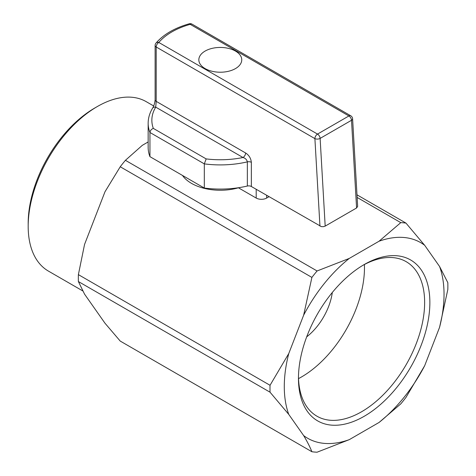 <?xml version="1.0" encoding="UTF-8"?>
<svg xmlns="http://www.w3.org/2000/svg" width="476" height="476" viewBox="0 0 476 476"><rect width="100%" height="100%" fill="white"/><g stroke="black" fill="none" stroke-linecap="round" stroke-linejoin="round"><path stroke-width="0.71" d="M149.946 156.652A72.138 41.65 180 0 1 148.155 147.429L148.155 123.26A72.138 41.65 180 0 0 149.946 132.489C150.208 130.579 151.332 129.216 153.326 128.395L206.162 158.907L204.311 163.875L204.311 188.044L149.946 156.652L149.946 132.489L204.311 163.875A72.138 41.65 180 0 0 247.347 161.87L247.347 186.033A3.701 2.136 180 0 1 251.352 186.503L251.352 162.34C250.9 158.276 248.99 155.158 245.616 152.986A3.701 2.136 -60 0 1 242.998 157.514C245.396 158.21 246.848 159.662 247.347 161.87A3.701 2.136 180 0 1 251.352 162.34M325.185 226.112L320.122 138.403L351.514 120.279A3.701 1.981 -3.3 0 0 352.597 118.768L357.654 206.405L356.578 207.988L325.185 226.112L323.394 226.683L321.348 226.618L251.352 186.503M247.347 186.033A72.138 41.65 180 0 1 204.311 188.044M205.12 51.069A21.456 12.388 180 0 1 228.504 48.385A21.456 12.388 180 0 1 241.749 59.833A21.456 12.388 180 0 1 220.293 72.221A21.456 12.388 180 0 1 198.837 59.833A21.456 12.388 180 0 1 205.12 51.069M148.155 123.26C148.179 118.036 149.648 113.026 152.57 108.225A3.701 2.85 31.4 0 1 155.729 107.13L156.199 101.364A3.701 2.136 180 0 1 155.116 99.865M153.683 105.969L146.251 101.68A97.818 56.471 120 0 0 97.342 106.529L94.73 108.034A94.117 54.341 120 0 0 94.73 108.04A94.117 54.341 120 0 0 28.179 223.303L28.179 226.326A97.818 56.471 120 0 0 48.439 271.106L82.806 290.949M148.155 141.955L142.312 145.329L125.42 160.311A125.777 72.62 120 0 0 120.238 166.761L104.994 191.751L84.561 244.408L78.385 274.628L270.041 385.286A125.777 72.62 120 0 0 270.041 392.194L288.753 414.388L303.652 435.582A112.967 65.218 120 0 0 349.265 439.657L379.063 422.456A112.967 65.218 120 0 0 424.675 365.711L439.574 327.31A112.967 65.218 120 0 0 439.574 266.495L424.675 245.295A112.967 65.218 120 0 0 379.063 241.219L349.265 258.426A112.967 65.218 120 0 0 303.652 315.166L288.753 353.567A112.967 65.218 120 0 0 288.753 414.388M78.385 274.628A125.777 72.62 120 0 0 78.385 281.542L270.041 392.194M125.42 160.311L317.075 270.969A125.777 72.62 120 0 0 311.899 277.413L303.652 315.166M120.238 166.761L311.899 277.413M356.988 194.821L405.968 223.101A125.777 72.62 120 0 0 400.786 222.637L379.063 241.219M357.137 197.439L400.786 222.637M439.574 327.31L447.821 289.551A125.777 72.62 120 0 0 447.821 282.643L439.574 266.495M379.063 422.456L400.786 403.874A125.777 72.62 120 0 0 405.968 397.424L424.675 365.711M78.385 281.542L84.561 294.162L104.994 323.228L120.238 341.084L311.899 451.736A125.777 72.62 120 0 0 317.075 452.2L349.265 439.657M364.164 264.573L364.164 264.573A92.915 53.645 120 0 0 298.458 378.372A92.915 53.645 120 0 0 364.164 416.31A92.915 53.645 120 0 0 429.864 302.504A92.915 53.645 120 0 0 364.164 264.573L364.164 264.573M349.265 258.426L317.075 270.969M288.753 353.567L270.041 385.286M424.675 245.295L405.968 223.101M303.652 435.582C307.198 441.508 309.947 446.893 311.899 451.736M182.469 175.43A40.692 23.497 -0 0 0 238.416 187.794L256.195 198.058A7.396 4.272 -0 0 0 266.655 198.058L269.011 196.701M332.319 292.46A44.393 25.633 -60 0 1 306.693 336.853M298.523 378.616A89.22 51.509 120 0 0 364.408 264.507M298.476 376.837A89.22 51.509 120 0 0 316.939 416.197A89.22 51.509 120 0 0 406.159 364.681A89.22 51.509 120 0 0 406.159 261.663A89.22 51.509 120 0 0 362.843 265.352M94.73 108.04L97.342 106.529A97.818 56.471 120 0 0 28.179 226.326M319.949 226.106L314.898 138.617L156.199 46.993L156.199 101.364L245.616 152.986M155.997 43.09C163.571 34.397 174.638 27.971 189.204 23.8A3.701 1.327 74.2 0 1 190.21 24.341A68.437 39.514 180 0 0 158.817 42.465A3.701 2.713 -139.7 0 0 155.997 43.09A3.701 3.701 0 0 0 155.116 45.482A3.701 2.136 0 0 0 156.199 46.993A3.701 2.136 -60 0 1 158.817 42.465L317.516 134.083A3.701 2.136 120 0 0 314.898 138.617A3.701 1.981 -3.3 0 0 320.122 138.403A3.701 2.136 -120 0 0 317.516 134.083L348.902 115.96A3.701 2.136 60 0 1 351.514 120.279L356.578 207.988M192.06 24.157A3.701 2.136 -60 0 0 190.21 24.341L348.902 115.96A3.701 2.136 120 0 1 350.752 115.781L192.06 24.157A3.701 3.701 0 0 0 189.204 23.8M153.326 128.395A68.437 39.514 180 0 1 155.729 107.13L242.998 157.514A68.437 39.514 180 0 1 206.162 158.907M256.195 198.058L256.195 189.299M266.655 198.058L266.655 195.339M152.57 108.225C153.98 105.833 154.825 103.042 155.116 99.853L155.116 45.482M352.597 118.768A3.701 3.701 0 0 0 350.752 115.781"/></g></svg>
